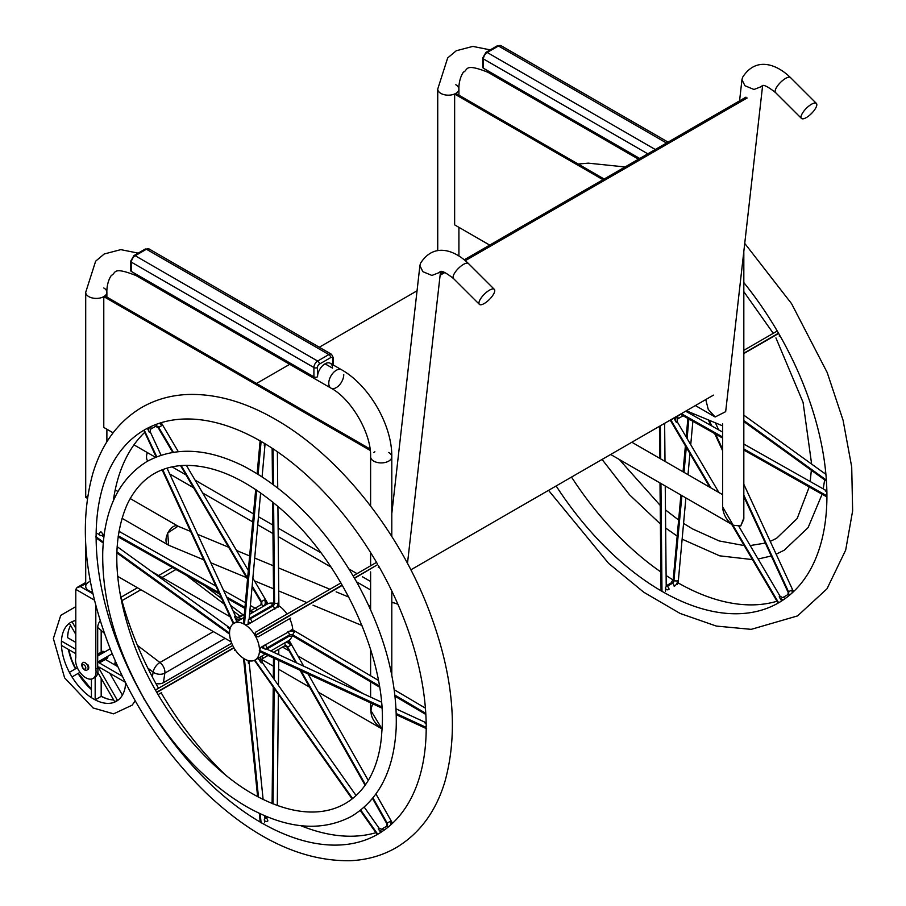 <?xml version="1.0" encoding="UTF-8"?>
<svg xmlns="http://www.w3.org/2000/svg" width="906" height="906" viewBox="0 0 906 906"><rect width="100%" height="100%" fill="white"/><g stroke="black" fill="none" stroke-linecap="round" stroke-linejoin="round"><path stroke-width="1.36" d="M743.826 282.581A233.408 134.756 60 0 1 826.918 495.978A233.408 134.756 60 0 1 778.582 602.83A233.408 134.756 60 0 1 556.125 485.956M571.505 477.077A233.408 134.756 -120 0 0 660.859 571.98M666.114 575.514A233.408 134.756 -120 0 0 673.124 579.942M678.152 582.909A233.408 134.756 -120 0 0 777.008 601.233M669.16 420.701A21.189 12.231 -120 0 0 670.802 420.01A21.189 12.231 -120 0 0 672.218 418.934M426.205 728.288A233.408 134.756 60 0 1 377.87 834.177M377.621 834.324A233.408 134.756 60 0 1 261.064 822.569M260.86 822.444A233.408 134.756 60 0 1 144.541 699.557M144.394 699.296A233.408 134.756 60 0 1 96.127 537.111M96.127 536.873A233.408 134.756 60 0 1 144.213 430.056M144.462 429.908A233.408 134.756 60 0 1 260.339 440.995M144.767 432.343A233.408 134.756 -120 0 0 113.307 500.859M119.592 591.459A233.408 134.756 -120 0 0 158.527 688.243M161.177 692.83A233.408 134.756 -120 0 0 225.515 774.936M300.849 825.694A233.408 134.756 -120 0 0 375.911 832.693M261.936 441.913A233.408 134.756 60 0 1 377.281 563.657M378.448 565.672A233.408 134.756 60 0 1 426.205 726.442M243.68 623.906A21.189 12.231 -120 0 0 233.929 623.317A21.189 12.231 -120 0 0 229.535 633.011A21.189 12.231 -120 0 0 238.776 654.325A21.189 12.231 -120 0 0 255.107 660.01A21.189 12.231 -120 0 0 259.467 651.267M259.478 649.364A21.189 12.231 -120 0 0 255.685 636.578M254.507 634.528A21.189 12.231 -120 0 0 245.322 624.846M264.439 599.851L261.426 601.618A2.503 2.038 -120 0 1 260.928 604.834L249.852 611.222L260.928 604.834A2.503 1.45 -120 0 1 263.431 606.273A5.006 4.088 -120 0 0 264.439 599.851L267.01 604.211L267.53 603.917L249.58 614.279L267.236 604.076A21.189 12.231 60 0 1 273.318 603.328M278.878 605.774A21.189 12.231 60 0 1 287.021 614.064M289.671 618.651A21.189 12.231 60 0 1 292.774 629.84M292.117 635.876A21.189 12.231 60 0 1 288.436 640.757M639.727 158.482L483.464 68.267A2.503 1.45 180 0 1 482.728 67.248L482.728 57.939A2.503 1.45 -0 0 0 483.464 58.958A5.3 3.058 -60 0 1 487.213 52.469L655.276 149.501M332.627 364.62L332.627 358.776A2.797 1.608 120 0 0 330.645 357.632L319.41 364.121A2.797 1.608 120 0 0 317.44 367.542L317.542 376.794A10.589 6.116 -60 0 1 322.162 366.137A10.589 6.116 -60 0 1 330.328 363.295A10.589 6.116 -60 0 1 332.525 368.142L325.028 363.816M317.44 376.851A2.503 1.45 180 0 1 313.906 376.851L131.438 271.506A2.503 1.45 180 0 1 130.702 270.486L130.702 261.177A2.503 1.45 0 0 0 131.438 262.196A5.3 3.058 -60 0 1 135.187 255.707L317.644 361.052A5.3 3.058 120 0 0 313.906 367.542L131.438 262.196L131.438 271.506M125.696 683.101L125.039 688.118A45.56 26.308 60 0 1 116.387 701.255A45.56 26.308 60 0 1 93.612 699.002A45.56 26.308 60 0 1 61.393 643.192A45.56 26.308 60 0 1 70.827 622.331A45.56 26.308 60 0 1 75.798 620.508M101.178 678.334L101.178 696.352A45.56 26.308 -120 0 0 106.715 698.696A45.56 26.308 -120 0 0 113.635 699.908M70.611 625.389A45.56 26.308 -120 0 0 68.199 631.992A45.56 26.308 -120 0 0 67.463 637.586L75.798 642.399M68.392 649.398A45.56 26.308 -120 0 0 75.413 668.866M78.041 673.464A45.56 26.308 -120 0 0 91.415 689.545M775.536 92.571C766.997 85.934 762.41 83.896 761.776 86.432L753.985 89.49L744.936 85.73L741.98 79.739L742.58 77.35C755.898 56.319 776.589 64.054 790.496 77.576A10.589 3.658 134.9 0 0 783.01 80.192A10.589 3.658 134.9 0 0 775.536 89.4A10.589 3.658 134.9 0 0 775.536 92.571L801.436 118.403A10.589 3.658 134.9 0 0 811.504 113.488A10.589 3.658 134.9 0 0 816.397 103.409A10.589 3.658 134.9 0 0 808.899 106.025A10.589 3.658 134.9 0 0 801.425 115.232A10.589 3.658 134.9 0 0 801.436 118.403M725.74 410.86L725.672 411.664L715.14 416.975L708.265 409.421L705.763 399.569M231.71 643.237L163.42 682.671A8.335 5.504 -171.5 0 1 155.889 683.52M602.977 179.705L454.642 94.065L454.642 224.869L489.693 245.107M454.642 94.065L455.809 93.386L604.143 179.026M370.056 449.002L104.96 295.956L103.782 296.624L103.782 427.439L113.103 432.819M133.963 444.857L155.481 457.281M172.061 466.85L186.002 474.903M195.096 480.157L253.476 513.861M258.459 516.737L272.887 525.061M278.119 528.096L320.917 552.796M349.025 569.025L357.021 573.645M362.321 576.703L370.611 581.493M370.237 450.463L103.782 296.624M373.714 452.468L374.891 451.788M417.043 290.803L319.286 347.236M289.716 364.314L256.545 383.465M410.86 569.829L713.464 395.129M747.122 97.984L465.356 260.656M444.937 272.457L440.123 275.231M745.955 97.157L464.302 259.773M443.294 271.891L440.305 273.623M453.476 278.516C444.925 271.879 440.339 269.829 439.704 272.378L431.913 275.435L422.864 271.675L419.908 265.685L420.509 263.295C433.838 242.264 454.518 249.999 468.436 263.521A10.589 3.658 134.9 0 0 460.939 266.137A10.589 3.658 134.9 0 0 453.464 275.345A10.589 3.658 134.9 0 0 453.476 278.516L479.365 304.348A10.589 3.658 134.9 0 0 489.433 299.433A10.589 3.658 134.9 0 0 494.325 289.354A10.589 3.658 134.9 0 0 486.839 291.97A10.589 3.658 134.9 0 0 479.353 301.177A10.589 3.658 134.9 0 0 479.365 304.348M397.893 604.234L391.8 602.082M147.769 461.052A10.589 6.116 -60 0 1 146.523 456.986A10.589 6.116 -60 0 1 147.338 452.581M277.916 506.307L278.878 606.08L247.995 624.517L244.235 624.404L256.477 489.987M255.696 489.466L243.51 623.305L244.235 624.404M260.158 440.384L261.098 441.596L258.119 474.257M779.183 336.024L779.896 335.616M776.533 331.437L777.246 331.03L776.533 331.437M290.679 618.062A2.503 2.061 -120 0 1 290.656 618.085L258.04 636.907L254.858 635.514L342.185 585.106M257.508 631.097L255.39 632.32L254.858 635.514M354.416 578.039L377.643 564.631L354.563 578.288M379.184 566.963L378.244 567.507M375.594 562.92L376.534 562.377L375.594 562.92M381.913 708.073L259.909 651.708L259.32 650.531L261.098 647.224L292.513 629.693L378.425 680.406M396.296 713.577L426.058 727.325L396.296 713.815M426.647 728.741L426.058 727.563M671.244 419.75L680.61 414.348M673.894 418.221L676.465 422.581A5.006 4.088 -120 0 1 677.473 416.16A2.503 1.45 60 0 1 677.473 419.048L677.326 419.127M784.97 598.719A2.503 1.45 -120 0 0 782.693 597.62L787.858 594.63L788.356 591.777A2.503 2.038 -120 0 1 787.71 594.721L787.71 594.721M685.853 411.324L686.601 410.882M688.401 412.74L689.511 412.094L688.379 412.751L689.511 412.094L688.379 412.751L689.511 412.094L689.387 413.317M273.555 652.241L284.473 645.944A2.503 1.45 -120 0 0 284.473 645.944L284.473 645.944A2.503 2.038 60 0 1 287.508 647.111L287.644 647.031A2.503 2.038 60 0 0 284.609 645.865L273.544 652.252L284.473 645.944L287.508 647.111L296.375 662.807M372.853 798.107L387.032 823.192A2.503 2.038 60 0 1 386.511 826.351L386.647 826.272A2.503 2.038 60 0 0 387.179 823.101L372.978 797.971M261.845 659.002L268.006 655.446M270.758 650.972L288.708 640.61M255.39 659.84L254.858 660.146L352.604 798.537M265.231 654.166L255.005 660.066M360.758 810.111L377.791 834.279L360.622 810.213M383.793 830.394A2.503 1.45 -120 0 0 381.483 829.25L386.647 826.272A2.503 1.45 -120 0 1 388.47 826.827M243.623 658.413L244.439 659.115L258.482 797.11M245.481 659.477L244.439 659.115M262.128 823.169L260.883 822.693L259.965 813.633M260.271 822.104L260.883 822.693M233.306 646.646L233.816 648.005L156.84 692.456M234.586 648.877L233.816 648.005M145.107 700.542L144.462 699.262M143.816 698.311L144.201 699.409M161.721 692.524A2.503 2.027 -120 0 1 161.698 692.535L159.207 693.973M231.857 645.91L232.683 645.434L231.857 645.91M229.569 631.924L229.365 633.226L116.863 552.071M229.558 634.064L229.365 633.226M96.127 537.802L95.923 536.726L103.329 542.071M96.127 535.65L95.923 536.726M260.928 604.834L261.29 601.709A2.503 2.038 -120 0 1 260.781 604.914L249.852 611.222L252.4 612.649M156.126 424.404A2.503 1.45 60 0 1 155.707 426.262L155.56 426.352A2.503 2.038 -120 0 1 158.573 427.473L173.193 452.287M155.707 426.262L150.396 429.331L155.707 426.262A2.503 2.038 -120 0 1 158.709 427.383L158.165 427.689L172.706 452.366M233.929 623.317L244.042 617.473L233.68 623.453L162.536 469.67M144.722 429.716L144.201 430.022L156.749 456.771M236.851 621.618L234.507 616.556A5.006 4.088 -120 0 0 240.803 619.342A2.503 1.45 -120 0 0 238.301 617.892L244.326 614.415M150.543 429.251L155.56 426.352L150.543 429.251L155.56 426.352L158.165 427.689M72.027 621.72L75.798 628.266M75.798 634.381L69.388 623.271M61.449 641.063L75.798 649.353M75.798 653.679L61.449 645.389M69.388 672.343L77.361 667.745M80 672.331L72.016 676.941M91.415 697.643L91.415 679.07M95.164 677.258L95.164 699.828A45.56 26.308 60 0 1 93.171 698.741M125.255 682.229L99.354 667.269A2.503 1.45 -120 0 0 98.437 667.043A2.503 1.45 -120 0 0 98.901 668.277L117.361 700.236A45.56 26.308 60 0 1 116.07 701.063A45.56 26.308 60 0 1 114.711 701.765L97.814 672.501M112.208 653.736L98.901 661.425A2.503 1.45 -120 0 0 98.437 662.116A2.503 1.45 -120 0 0 99.354 662.943L122.265 676.182M97.689 656.012L110.204 648.787M109.841 673.328L122.412 695.095M101.178 630.259L101.178 652.207A2.503 1.45 -120 0 0 101.438 653.419A2.503 1.45 -120 0 0 102.265 653.373M98.901 661.425L104.926 657.949A2.503 1.45 -120 0 0 104.45 658.639A2.503 1.45 -120 0 0 105.379 659.477L117.803 666.646M98.437 662.116L104.45 658.639M95.164 699.828L101.178 696.352M117.361 700.236L119.196 699.172M97.689 655.582L101.438 653.419M95.809 605.389L95.809 669.126A14.496 8.369 60 0 1 93.058 678.481A14.496 8.369 60 0 1 80.872 673.452A14.496 8.369 60 0 1 75.798 657.563L75.798 589.364L77.18 587.428L80.521 586.635L85.708 583.645M83.884 662.229A4.168 2.412 -120 0 0 83.726 662.309L83.137 662.66A4.168 2.412 60 0 1 83.295 662.569A4.168 2.412 60 0 1 87.384 665.197A4.168 2.412 60 0 1 87.304 669.874L87.893 669.534A4.168 2.412 -120 0 0 87.735 664.449M116.398 663.52A14.496 8.369 60 0 1 115.379 665.253M103.884 651.697A4.168 2.412 -120 0 0 103.873 652.433M106.523 657.02A4.168 2.412 -120 0 0 107.735 657.563M95.809 669.126L97.689 668.039L97.689 627.756A8.335 4.813 -60 0 1 100.226 620.689M97.689 668.039A14.496 8.369 60 0 1 94.926 677.405L93.058 678.481M115.187 660.757A14.496 8.369 60 0 1 114.473 664.732M103.012 651.188A4.168 2.412 -120 0 0 102.854 651.267A4.168 2.412 -120 0 0 102.004 653.52M104.7 658.141A4.168 2.412 -120 0 0 107.021 658.492A4.168 2.412 -120 0 0 107.871 656.25M743.69 252.593A10.589 6.116 180 0 1 743.826 253.555A10.589 6.116 180 0 1 743.384 255.299A10.589 6.116 0 0 0 743.826 253.555L743.826 519.127L740.723 525.99L743.792 518.062M722.637 423.917L722.637 506.896L733.237 525.242L740.723 525.99L733.237 525.242L610.655 454.472M722.762 508.798C723.996 515.933 727.484 521.414 733.237 525.242M440.837 93.386A10.589 6.116 180 0 1 437.734 89.06A10.589 6.116 0 0 0 440.837 93.386A10.589 6.116 -0 0 0 452.377 94.711A10.589 6.116 -0 0 0 458.912 89.06A10.589 6.116 180 0 1 452.377 94.711A10.589 6.116 180 0 1 440.837 93.386M455.809 84.734A10.589 6.116 180 0 1 458.912 89.06C458.753 87.712 458.889 78.607 463.442 72.095C468.334 70.226 463.6 62.65 487.972 72.287A10.589 6.116 -60 0 1 486.103 69.796A10.589 6.116 120 0 0 487.972 72.287L638.492 159.196M458.912 255.911L458.912 227.338M458.912 95.175L458.912 89.06M491.063 72.65A10.589 6.116 -60 0 1 487.972 72.287M373.714 461.12A10.589 6.116 180 0 1 370.611 456.794A10.589 6.116 0 0 0 373.714 461.12A10.589 6.116 0 0 0 385.265 462.445A10.589 6.116 0 0 0 391.8 456.794A10.589 6.116 180 0 1 381.211 462.909A10.589 6.116 180 0 1 373.714 461.12M388.697 452.468A10.589 6.116 180 0 1 391.8 456.794L391.8 536.511M370.611 702.852L370.611 710.134L382.004 728.911L318.425 692.241M328.776 383.283A10.589 6.116 -60 0 1 333.397 372.615A10.589 6.116 -60 0 1 341.562 369.784A10.589 6.116 120 0 0 333.397 372.615A10.589 6.116 120 0 0 328.776 383.283A10.589 6.116 120 0 0 330.973 388.13A10.589 6.116 -60 0 1 328.776 383.283M343.759 374.631A10.589 6.116 -60 0 1 339.138 385.288A10.589 6.116 -60 0 1 330.973 388.13C351.392 398.923 371.471 433.714 370.611 456.794L370.611 506.058M134.077 273.034A10.589 6.116 120 0 0 135.945 275.526A10.589 6.116 -60 0 1 134.077 273.034M88.811 296.624A10.589 6.116 180 0 1 85.708 292.298A10.589 6.116 -0 0 0 88.811 296.624A10.589 6.116 -0 0 0 100.351 297.949A10.589 6.116 -0 0 0 106.885 292.298A10.589 6.116 180 0 1 100.351 297.949A10.589 6.116 180 0 1 88.811 296.624M103.782 287.983A10.589 6.116 180 0 1 106.885 292.298C106.727 290.951 106.863 281.845 111.415 275.333C116.308 273.476 111.574 265.888 135.945 275.526L330.973 388.13M106.885 441.811L106.885 429.229M106.885 297.066L106.885 292.298M85.787 497.292L87.327 496.397M85.708 545.65L85.708 586.352A10.589 6.116 180 0 0 88.811 590.678A10.589 6.116 180 0 0 92.559 592.082A10.589 6.116 180 0 1 88.811 590.678A10.589 6.116 180 0 1 90.34 581.301M372.864 703.894C368.708 712.41 371.494 720.61 381.211 728.481M178.493 526.443C171.483 521.641 161.019 541.584 168.641 545.219L203.737 559.829M87.372 498.3L85.708 497.337L87.701 496.182M139.037 275.9A10.589 6.116 -60 0 1 135.945 275.526M190.611 531.437L178.018 526.216L167.701 532.943L168.641 545.219L122.004 518.289M483.464 68.267L483.464 58.958L647.79 153.827M666.51 143.023L498.447 45.98A5.3 3.058 -60 0 1 501.097 45.719L668.062 142.129M487.213 52.469L498.447 45.98A2.503 1.45 60 0 0 497.19 45.855L485.956 52.344A2.503 1.45 60 0 1 487.213 52.469M317.44 367.542A2.503 1.45 180 0 1 313.906 367.542L313.906 376.851M130.702 261.177L133.929 255.583A2.503 1.45 60 0 1 135.187 255.707L146.421 249.229A5.3 3.058 -60 0 1 149.071 248.957L331.528 354.303A5.3 3.058 120 0 0 328.878 354.563L317.644 361.052A2.503 1.45 -120 0 1 319.41 364.121M330.645 357.632A2.503 1.45 -120 0 0 328.878 354.563L146.421 249.229A2.503 1.45 60 0 0 145.164 249.105L133.929 255.583M332.627 358.776A2.503 1.45 0 0 0 333.363 357.757L333.363 365.05M163.42 682.671L164.835 673.124L225.084 638.345M152.378 677.031L153.114 672.105A8.335 5.504 8.5 0 0 164.835 673.124A8.335 4.813 -120 0 0 159.932 662.501L213.431 631.618M137.44 645.4L159.932 662.501A8.335 3.998 -52.8 0 0 153.114 672.105L147.791 668.062M237.202 617.892L240.124 616.205A8.335 3.998 -52.8 0 1 242.74 615.333M233.023 610.803L240.124 616.205A8.335 4.813 60 0 1 240.588 616.578M175.968 569.489L162.072 577.507M140.894 589.738L121.959 600.667M172.412 567.564A8.335 4.813 60 0 1 172.491 567.53A8.335 8.335 0 0 0 172.412 567.564L158.641 575.525M186.489 575.423L224.235 604.121M278.153 607.111L278.108 603A5.006 2.888 -60 0 1 274.575 609.172A2.503 1.45 -120 0 0 272.797 606.103L249.965 619.047A2.503 1.45 -60 0 1 249.139 619.296M278.108 603A2.503 1.461 179.4 0 1 274.575 603.022L274.359 602.898A2.503 1.45 -60 0 1 272.593 605.989A2.503 1.45 60 0 0 271.347 605.865L249.173 618.662M273.601 502.694L274.575 603.022A2.503 1.45 -60 0 1 272.797 606.103L249.965 619.047A2.503 1.45 60 0 0 249.161 618.809M272.865 448.708L273.216 484.495M273.386 502.524L274.359 602.898A2.503 1.461 -0.6 0 1 273.635 601.878L272.661 501.935M273.419 484.653L273.08 448.844M247.995 624.517L248.425 619.727A5.006 2.888 -60 0 0 251.947 622.229A2.503 1.45 -120 0 0 250.181 619.172A2.503 1.45 -60 0 1 249.15 619.387M257.916 474.132L260.883 441.482M256.681 490.123L244.439 624.517M264.473 443.419L264.292 445.424A5.006 2.888 -60 0 1 264.745 443.578M248.425 619.727A2.503 1.28 5.2 0 0 249.15 618.934L248.924 619.296M264.292 445.424A2.503 1.28 5.2 0 0 265.016 444.631L262.094 476.771M743.826 353.555L778.65 333.442M743.826 353.215L778.503 333.193M342.332 585.355L255.005 635.774M260.169 635.684L258.04 636.907M340.916 582.943L258.606 630.463M743.826 420.803L826.385 480.361M826.374 480.112L743.826 420.554M681.131 413.793L722.637 437.224M743.826 449.183L826.918 496.103M681.346 413.668L722.637 436.986M743.826 448.946L826.918 495.865M826.872 491.448A5.006 2.888 180 0 1 825.185 490.814L826.884 491.777M825.185 490.814A2.503 1.427 -60.5 0 1 826.408 490.678L743.826 444.053M379.591 687.144L293.521 636.329A2.503 1.461 -59.4 0 1 293 635.185L293 634.947A2.503 1.45 0 0 0 289.444 634.936L266.817 648.005A2.503 1.45 0 0 0 266.126 648.787M379.444 686.216L293 635.185A2.503 1.45 0 0 0 289.444 635.174L289.444 634.936A2.503 1.45 60 0 0 287.678 631.878A5.006 2.888 0 0 1 294.79 631.901A2.503 1.461 120.6 0 0 293 634.947L379.399 685.955M425.775 713.328L394.937 695.129M394.971 695.389L425.797 713.577M266.624 649.058A2.503 1.45 -120 0 0 266.817 648.243L266.817 648.005A2.503 1.45 60 0 0 265.05 644.936A5.006 2.888 0 0 0 265.469 649.24A2.503 1.28 -65.2 0 1 266.511 649.002L381.46 702.116M293.521 636.329L288.923 636.318A2.503 1.45 -120 0 0 289.444 635.174L266.817 648.243A2.503 1.45 0 0 0 266.205 648.832M259.32 650.293L381.834 706.895M381.845 707.144L259.32 650.531M291.256 629.806L294.79 631.901M426.171 723.486L424.348 722.648A5.006 2.888 0 0 0 426.171 723.181M261.098 647.224L265.469 649.24M424.348 722.648A2.503 1.28 -65.2 0 1 425.39 722.41L426.16 722.671M789.613 595.129A2.503 1.45 -120 0 0 787.858 594.63L782.693 597.62L787.858 594.63A2.503 2.038 -120 0 0 788.503 591.686L743.826 495.503M708.979 420.18L711.606 425.865M715.355 433.963L722.637 449.716M792.682 592.433L791.651 590.191L788.503 591.686L743.826 495.106M722.637 449.308L715.604 434.11M711.856 426.001L709.205 420.271M670.723 420.056L710.621 487.734M732.49 524.812L778.503 602.875M670.87 419.965L710.916 487.904M732.784 524.982L778.65 602.796M791.651 590.191A5.006 4.088 -120 0 1 792.184 592.886M783.86 599.5A5.006 4.088 -120 0 1 779.183 596.816L781.629 600.972M779.183 596.816L780.089 596.273L739.013 526.601M676.465 422.581L677.371 422.037L718.922 492.513M390.962 824.698A5.006 4.088 60 0 0 390.214 821.38L391.709 824.018M365.378 784.528L301.03 670.712M296.636 662.92L287.644 647.031L290.679 645.31A5.006 4.088 60 0 0 284.609 642.966A2.503 1.45 60 0 1 284.609 645.865M300.769 670.587L365.265 784.687M372.547 798.492L386.635 823.418L390.214 821.38M352.468 798.65L254.858 660.146M288.187 640.904L290.679 645.31M380.758 832.433L378.244 828.865A5.006 4.088 60 0 0 382.751 831.119M262.049 662.15L261.993 658.922A2.503 1.45 60 0 0 261.993 656.035A5.006 4.088 60 0 0 261.256 662.875L262.049 662.15L356.047 795.525M258.04 658.311L261.256 662.875M378.244 828.865L379.036 828.152L381.483 829.25M665.525 591.369L665.48 587.348A5.006 2.888 -60 0 0 669.024 589.342A2.503 1.45 -120 0 0 667.246 586.284L667.043 586.159A2.503 1.45 -60 0 1 666.216 586.397M677.348 584.529L677.699 580.701A2.503 1.28 -174.8 0 1 674.177 580.463A2.503 1.45 -60 0 1 672.411 583.294L667.246 586.284A2.503 1.45 -60 0 1 666.193 586.488M677.699 580.701A5.006 2.888 -60 0 1 674.189 586.363A2.503 1.45 -120 0 0 672.411 583.294L667.043 586.159A2.503 1.45 60 0 0 666.204 585.922M681.901 495.605L673.962 580.35A2.503 1.45 -60 0 1 672.207 583.181A2.503 1.45 60 0 0 670.961 583.056L666.204 585.797M689.273 412.23L689.183 413.204M688.662 418.889L686.907 438.21M686.102 447.032L683.803 472.241M681.697 495.491L673.962 580.35A2.503 1.28 5.2 0 1 673.237 579.33L670.961 583.056M684.019 472.366L686.295 447.36M687.099 438.538L688.866 419.014M660.168 425.888L660.485 458.787M660.723 483.385L661.776 591.21M660.372 425.775L660.701 458.9M660.938 483.498L661.98 591.335M665.48 587.348A2.503 1.461 -0.6 0 0 666.216 586.307L665.242 485.99M273.057 803.928L274.167 688.322M274.246 679.466L274.45 658.424M274.507 652.694L274.518 651.686M274.303 651.81L274.303 652.603M274.246 658.334L274.042 679.183M273.963 688.039L272.842 803.837M267.429 816.884L266.047 817.914L267.666 816.974M265.005 818.039A2.503 1.45 120 0 0 265.832 817.801A2.503 1.45 60 0 0 264.96 817.563M264.292 819.375A2.503 1.597 -5.8 0 0 265.016 818.095A2.503 1.45 120 0 0 266.047 817.914A2.503 1.45 -120 0 1 267.814 820.983A5.006 2.888 120 0 1 264.292 819.375L264.643 822.807M260.169 813.724L261.098 822.818M258.278 797.008L244.235 659.002M248.856 660.723A5.006 2.888 120 0 0 248.425 663.396A2.503 1.597 -5.8 0 0 249.15 662.116L263.125 799.488M248.142 660.531L248.425 663.396M156.693 692.195L233.68 647.745M235.334 650.021L234.507 650.497M118.233 536.035L219.071 592.977M226.783 597.326L244.948 607.575M249.931 610.395L253.148 612.218M253.352 612.094L249.954 610.168M244.96 607.348L226.636 597.009M218.924 592.649L118.267 535.82M104.258 533.951L102.638 534.891L104.224 534.212M101.936 535.673A2.503 1.45 180 0 1 102.638 534.891A2.503 1.45 60 0 0 100.872 531.822A5.006 2.888 180 0 0 100.498 535.673A2.503 1.597 -54.2 0 1 101.959 535.684L103.85 537.054M102.016 535.729A2.503 1.45 180 0 1 102.638 535.129A2.503 1.45 -120 0 1 102.401 536.001M103.307 542.298L95.923 536.964M116.874 551.833L229.365 632.988M230.181 628.379A5.006 2.888 180 0 1 227.644 627.405L229.977 629.081M97.701 533.657L100.498 535.673M227.644 627.405A2.503 1.597 -54.2 0 1 229.116 627.416L230.339 627.903M252.162 585.888L261.426 601.618L252.128 586.182M181.03 465.571L247.587 578.481M247.621 578.187L181.211 465.559M173.374 452.253L158.709 427.383L161.721 425.616L160.181 423.011M156.602 456.828L144.201 430.022M162.695 469.614L233.816 623.373M147.418 428.289L149.252 432.241A5.006 4.088 -120 0 1 149.558 427.213M159.218 423.317A5.006 4.088 -120 0 1 161.721 425.616M234.507 616.556L235.526 616.227L238.301 617.892M149.252 432.241L150.271 431.913L161.053 455.208M150.702 426.669A2.503 1.45 60 0 1 150.543 429.24L150.271 431.913M99.354 662.943L105.379 659.477M98.901 668.277L100 667.643M97.689 654.223L101.178 652.207M94.462 600.134L75.798 589.364M92.956 593.815L80.521 586.635M82.888 664.732A2.503 1.45 60 0 1 85.776 667.575A2.503 1.45 60 0 1 83.454 668.537A2.503 1.45 60 0 1 82.888 664.732M682.127 539.183L719.681 555.831L752.444 559.58M758.118 559.013L771.3 555.99M776.17 554.189L784.245 550.202L808.095 527.609L822.104 494.246M683.566 523.385L692.444 528.878L719.205 540.95L744.2 545.571M750.191 545.559L765.321 543.068M770.225 541.358L776.567 538.323L797.167 518.526L809.228 486.964M810.168 481.516L811.357 470.282M811.629 464.076L803.078 402.4L775.921 337.915M773.271 333.329L743.826 291.698M619.217 459.41L660.214 505.401M665.468 509.908L678.628 520.021M602.071 459.433L629.557 494.835L660.395 523.985M665.65 528.039L677.167 536.08M823.237 488.889L824.641 479.874M825.241 473.906L825.502 470.271M625.038 166.964L588.288 163.148L578.198 164.043M548.538 490.339L608.594 563.351L643.792 592.241L680.112 613.453L716.329 626.069L751.21 629.353L797.552 615.91L826.974 588.843L845.683 550.101L852.637 510.825L851.708 466.986L843.078 420.271L827.201 372.536L791.572 303.68L744.732 243.386M275.481 419.376C245.141 401.856 215.832 393.555 187.576 394.495C170.577 395.231 155.096 399.671 141.121 407.813C117.961 421.856 101.88 443.68 92.899 473.26C78.596 524.744 84.598 583.826 110.894 650.508C133.952 706.657 166.285 754.721 207.882 794.698C255.707 839.477 303.25 861.481 350.497 860.7C367.462 859.907 382.91 855.423 396.839 847.257C420.01 833.101 436.058 811.164 444.971 781.448C459.138 729.794 452.977 670.61 426.488 603.883C395.401 526.284 336.715 454.223 275.481 419.376M245.979 806.329C286.036 829.081 321.347 832.342 351.902 816.125C379.138 799.285 393.884 770.1 396.16 728.583C397.723 681.595 384.54 632.716 356.624 581.924C325.9 528.447 288.493 489.976 244.394 466.522C207.553 448.051 175.118 446.352 147.112 461.426C119.298 478.685 104.507 508.708 102.752 551.505C101.823 598.832 115.549 647.779 143.918 698.322C172.061 746.578 206.081 782.58 245.979 806.329M253.034 794.098C326.081 835.411 377.927 801.47 381.811 731.935C388.176 664.245 344.88 566.046 284.291 511.981C247.508 479.195 213.182 463.725 181.325 465.548C156.817 467.553 138.822 480.406 127.338 504.098C111.279 540.678 113.567 587.62 134.201 644.925C157.485 707.439 205.107 767.008 253.034 794.098M482.728 57.939L485.956 52.344M497.19 45.855L501.097 45.719M333.363 357.757L331.528 354.303M145.164 249.105L149.071 248.957M97.689 627.428L104.417 633.339M101.178 696.318L106.715 698.696M75.798 606.635L60.736 615.367L53.363 638.526L64.598 677.824L93.092 707.971L113.624 713.837L132.185 705.14L135.198 700.825M68.109 632.422L67.508 637.609M68.618 649.523L71.54 659.477L75.696 668.707M78.324 673.305L91.415 689.273M725.672 411.664L762.592 85.776M739.568 100.849L742.014 79.207M695.378 405.56L715.14 416.975M790.496 77.576L816.397 103.409M121.042 597.224L137.452 587.756M243.284 615.015L230.464 605.276M221.676 598.594L204.801 585.763M407.485 563.396L440.52 271.721M391.8 513.623L419.954 265.152M169.716 473.963L193.556 487.734M202.661 492.989L252.74 521.901M257.723 524.778L272.966 533.577M278.21 536.601L330.984 567.065M356.579 581.845L370.611 589.953M391.8 602.184L393.079 602.92M468.436 263.521L494.325 289.354M272.14 448.232L272.491 483.963M277.734 487.926L277.383 451.754M260.634 492.83L249.15 618.934M265.016 444.631L265.175 443.838M257.134 473.645L260.113 440.871M271.347 605.865L273.635 601.878M743.826 350.328L777.246 331.03M288.187 619.5L261.256 635.049M353.159 575.876L376.534 562.377M826.918 496.952L743.826 450.033M722.637 438.074L680.383 414.223M685.627 411.188L722.637 432.094M825.91 474.382L743.826 415.163M743.826 421.573L826.442 481.165M425.412 708.141L394.257 689.749M395.073 696.284L425.843 714.449M266.76 649.126L288.923 636.318M426.205 728.537L396.33 714.732M396.103 708.877L425.39 722.41M778.107 603.102L731.674 524.348M709.817 487.258L670.327 420.282M677.371 422.037L677.473 419.048L683.135 415.775M793.497 591.663L743.826 484.268M718.639 429.84L715.412 422.842M782.693 597.62L780.089 596.273M708.356 419.92L710.927 425.48M714.675 433.578L722.637 450.792M743.826 496.59L787.982 592.048M386.635 823.418L386.647 826.272M392.502 823.282L375.967 794.03M368.13 780.179L308.097 673.973M303.703 666.193L289.105 640.372M287.111 647.348L295.662 662.467M300.056 670.259L364.982 785.106M377.224 834.551L360.271 810.496M352.117 798.933L254.461 660.372M364.246 807.167L379.036 828.152M661.04 590.236L659.998 482.966M659.761 458.368L659.455 426.307M664.63 423.317L665.004 461.392M678.084 583.577L685.887 497.904M688.005 474.665L689.93 453.521M690.734 444.699L692.863 421.267M693.384 415.571L693.543 413.77M687.88 418.447L686.193 436.998M685.389 445.82L683.022 471.788M680.904 495.038L673.237 579.33M277.304 805.547L278.369 694.29M278.448 685.434L278.697 660.383M278.742 654.664L278.799 649.217M273.499 657.983L273.306 678.141M273.227 686.997L272.106 803.543M260.158 821.765L259.309 813.316M257.61 796.646L243.544 658.356M266.568 816.533L264.948 817.461M264.79 818.039L264.779 815.774M249.15 662.116L249.343 660.825M155.447 690.021L232.683 645.434M118.12 536.828L219.603 594.132M227.315 598.481L244.869 608.39M257.644 609.613L250.373 605.514M245.39 602.694L223.578 590.384M215.855 586.023L118.969 531.324M117.134 546.635L229.116 627.416M102.48 536.058L104.099 535.129M229.569 634.155L116.84 552.83M103.25 543.022L96.364 538.062M180.521 465.616L247.519 579.262M252.061 586.963L260.883 601.935M267.927 603.679L252.865 578.141M248.323 570.44L186.364 465.344M178.289 451.63L161.223 422.683M167.021 468.142L235.526 616.227M233.284 623.679L162.117 469.84M156.172 456.998L143.816 430.282M116.07 701.063L118.935 699.409M85.708 582.513L77.18 587.428M105.345 659.455L107.021 658.492M101.178 652.241L102.854 651.267M87.304 669.874C83.941 672.524 79.49 663.77 83.137 662.66M722.637 494.665L631.844 442.241M437.734 250.702L437.734 89.06L447.677 57.927L456.273 50.747L472.807 46.399L490.225 49.887M743.826 253.555L743.803 251.642M722.637 425.843L686.34 410.78M370.611 552.592L370.611 565.797M370.611 571.913L370.611 609.715M370.611 649.342L370.611 675.797M370.611 681.844L370.611 697.11M391.8 590.995L391.8 675.151M330.328 363.295L341.562 369.784C369.093 385.175 392.241 425.254 391.8 456.794M85.708 497.337L85.708 292.298L95.651 261.166L104.247 253.986L120.781 249.637L138.199 253.125M363.657 693.894L297.893 655.921M289.082 650.836L282.536 647.054M230.079 616.771L151.347 571.312M309.603 687.144L278.606 669.251M273.419 666.261L261.574 659.409M231.189 641.878L117.633 576.318M178.256 526.307L130.204 498.56M117.973 491.505L115.198 489.908M370.611 606.148L368.606 605.321M348.787 597.088L336.115 591.833M329.954 589.274L278.516 567.926M273.284 565.752L254.699 558.039M249.648 555.944L236.579 550.52M228.629 547.224L197.655 534.359M362.015 625.525L313 605.174M306.84 602.615L278.731 590.95M273.499 588.775L254.484 580.882M246.534 577.586L210.792 562.751"/></g></svg>
